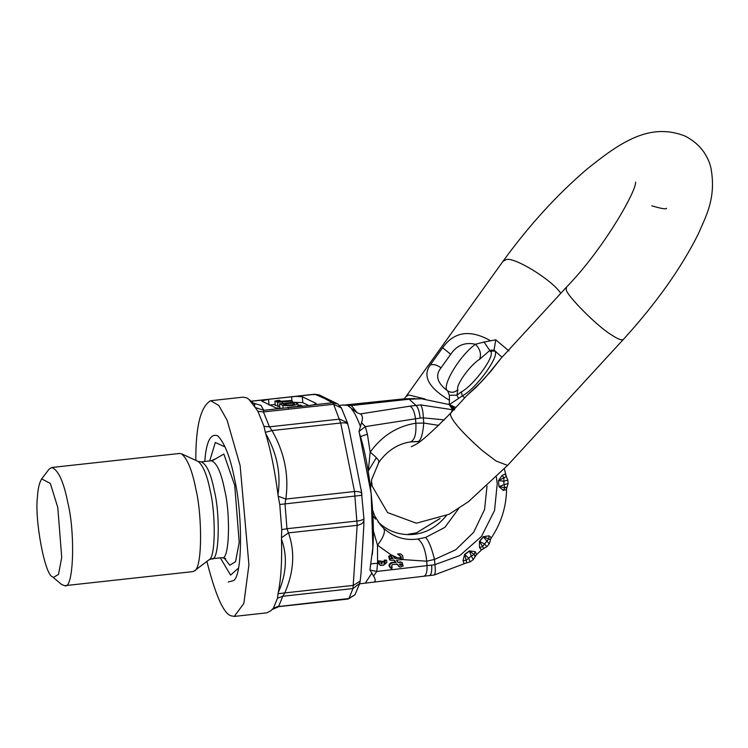 <?xml version="1.0" encoding="UTF-8"?>
<svg xmlns="http://www.w3.org/2000/svg" width="748" height="748" viewBox="0 0 748 748"><rect width="100%" height="100%" fill="white"/><g stroke="black" fill="none" stroke-linecap="round" stroke-linejoin="round"><path stroke-width="1.12" d="M343.538 405.117L347.511 405.323L357.245 412.84L360.265 413.925C362.621 415.168 363.042 418.085 361.536 422.685L359.059 431.437L371.148 493.493L372.869 547.545L370.054 568.947M347.128 405.266L347.764 405.575M347.511 405.323L351.373 405.566L409.156 399.226L421.414 398.768L449.211 404.546L454.541 409.951M386.838 562.58L386.651 560.215L384.996 560.439L385.183 562.805L383.902 562.982L383.78 561.421L382.125 561.645L382.247 563.207L380.966 563.375L380.779 561.019L379.124 561.243L379.376 564.011L380.582 565.544L383.556 565.161L386.838 562.58M384.248 563.515L383.902 562.982M381.312 563.917L380.966 563.375M380.582 565.544L378.675 563.674L378.423 560.897L380.779 561.019M379.124 561.243L378.423 560.897M381.031 563.618L381.424 561.299L383.78 561.421M382.125 561.645L381.424 561.299M383.967 563.216L384.294 560.102L386.651 560.215M384.996 560.439L384.294 560.102M390.765 558.354L393.046 558.597L390.765 558.354M391.466 558.691L391.802 557.101L393.046 558.597M392.345 558.251L391.363 556.98L392.074 557.316M400.423 565.366L399.451 564.086L401.377 564.057L401.76 565.095L400.423 565.366M400.376 565.31L400.984 563.992M391.466 566.619L392.167 566.956L391.466 566.432L392.438 564.534L397.356 564.216L399.946 567.208L403.163 565.993L402.125 562.44L398.151 562.393L396.431 560.159L403.079 559.541L399.105 558.214L395.14 558.466L392.541 555.474L389.325 556.69L390.372 560.252L394.346 560.289L396.057 562.524L393.644 559.943M397.45 562.057L402.125 562.44M399.946 567.208L396.655 563.88M396.057 562.524L392.41 562.758C389.091 564.413 388.866 566.395 391.756 568.695L392.167 566.956M391.054 568.358C388.165 566.058 388.38 564.076 391.709 562.421L395.355 562.187M390.503 568.162L391.756 568.695M403.079 559.541L402.714 555.699L400.629 553.931L398.338 554.277L401.152 556.671L401.283 558.073L399.105 558.214M394.439 558.12L400.582 557.728L400.442 556.334L397.618 553.922L400.629 553.931M401.152 556.671L400.442 556.334M400.582 557.728L401.283 558.073M398.338 554.277L397.618 553.922M449.454 404.649L454.775 408.642M451.1 412.634L452.596 409.661L449.211 404.546L455.822 407.492M451.96 410.418L452.802 410.783M506.471 487.967L506.424 489.585L503.329 490.408L498.963 486.602L498.495 480.59L502.142 475.391L504.002 477.766L498.729 480.534L503.797 481.263L504.059 484.648L499.206 486.593L504.788 487.715L507.172 487.098M498.963 486.602L498.495 480.59M503.329 490.408L504.788 487.715L504.059 484.648L508.032 483.573M507.752 479.945L506.349 476.7L504.002 477.766L503.797 481.263L507.827 480.066L508.116 483.685L506.564 488.332M504.358 468.856L506.349 476.691L505.433 474.718M502.142 475.391L505.209 474.054M506.433 489.557L506.583 488.238M479.412 541.393L483.245 536.69L489.08 535.811L488.743 538.85L483.451 536.821L479.58 541.58L483.834 548.499L486.967 546.582L489.276 543.749L490.538 539.972L488.743 538.85L482.395 546.648L479.505 547.573L479.412 541.393L484.199 543.731L486.845 546.582M483.245 536.69L489.155 543.74M506.574 488.453C506.452 506.574 501.225 523.273 490.894 538.56L490.501 538.887M489.08 535.811L491.296 537.793M464.583 554.427L469.445 550.865L475.195 551.659L476.607 554.492L475.223 556.68L474.11 554.52L469.604 551.052L464.695 554.651L466.789 562.851L470.305 561.776L473.241 559.626L471.296 555.988L466.041 560.42L463.031 560.57L464.583 554.427L468.557 557.989L470.155 561.785M368.24 471.586L370.166 452.138C381.966 435.832 397.197 426.182 415.86 423.2L423.761 423.05L423.349 417.851L444.247 419.88M420.142 418.113L423.349 417.851C423.059 411.222 422.143 406.912 420.591 404.911L410.147 406.145C412.868 407.997 414.654 412.204 415.514 418.786L420.142 418.113C419.404 411.531 418.001 407.267 415.944 405.323L409.156 399.226L402.826 398.974L421.414 398.768M370.138 568.527L369.961 570.032L373.607 576.082C375.758 579.7 375.73 581.72 373.504 582.15L359.629 583.833M496.392 477.065L497.224 483.769L494.54 510.51L481.478 536.438L459.824 555.558L434.906 564.637C435.635 571.051 435.327 574.52 433.98 575.034L373.504 582.15M373.607 576.082L376.73 571.463L427.061 565.619C427.239 572.117 426.061 575.689 423.546 576.343L423.705 576.334M487.032 486.041L484.564 509.538L473.662 532.305L455.682 549.808L434.495 559.439L426.715 561.206L403.079 559.598M458.692 508.565L444.901 527.359L425.649 537.429C428.791 540.851 431.736 548.191 434.495 559.439L434.906 564.637L431.708 565.105C431.998 571.584 431.213 575.109 429.352 575.68L429.464 575.67M464.704 563.403L466.789 562.851M464.041 563.702L463.031 560.57M469.445 550.865L471.296 555.988L474.11 554.52L475.195 551.659M476.616 554.483L475.438 555.54M482.039 549.266L481.385 549.958L479.505 547.573M481.394 549.948L483.582 548.565M447.622 390.858C437.122 383.041 434.925 375.365 441.04 367.81L450.717 354.318C456.673 345.305 464.929 341.948 475.485 344.258C480.169 349.204 481.544 354.215 479.599 359.302L489.949 350.354L494.073 350.055L495.756 339.816L484.05 342.042L490.398 351.364L494.522 350.943C501.057 354.337 476.513 388.539 462.273 395.888L464.732 397.805M490.492 340.714C470.118 329.232 454.167 331.57 442.638 347.736L430.203 365.061C422.293 376.141 428.698 387.866 449.426 400.255L449.37 395.271L447.622 390.849C440.974 387.296 458.973 356.076 475.485 344.258L484.05 342.042M449.37 395.271L456.916 395.187L457.86 389.605C455.41 385.697 469.781 365.314 479.599 359.302M447.622 390.849C451.278 393.074 454.691 392.663 457.86 389.605M490.398 351.364C496.298 354.43 474.167 385.267 461.329 391.877L456.916 395.187L458.524 398.469L449.202 404.705L449.426 400.274M461.329 391.877L462.273 395.888L458.524 398.469M502.011 357.254L494.073 350.055M508.967 350.934L495.756 339.816M500.767 358.61L490.987 371.139L476.13 387.296L466.724 395.636M490.987 371.139L490.613 371.139C478.926 385.192 481.385 381.405 476.654 386.323L466.733 395.636L450.67 413.111L450.502 415.168C452.923 422.068 463.489 433.84 482.189 450.474L496.083 461.02L507.565 465.415L468.463 501.674L449.118 514.259L416.374 523.207L387.558 512.576L372.214 486.191L371.438 480.796M407.987 534.296L416.327 532.913L439.628 518.682M446.294 515.718C435.617 528.686 422.695 534.979 407.52 534.605C395.954 534.063 386.164 529.846 378.123 521.945M375.487 519.093L372.925 515.783M368.166 471.175L376.375 457.701M415.523 441.47L419.217 441.956M425.649 537.429L417.851 539.037C404.902 540.757 393.495 537.158 383.631 528.256L380.162 524.591M359.059 431.437L365.333 426.612L415.514 418.786L415.86 423.2C416.421 434.495 414.532 440.731 410.203 441.9L418.104 441.498C420.9 440.572 422.788 434.42 423.761 423.05L438.721 425.378M370.569 488.023L371.7 479.459L378.956 462.114C387.501 450.502 398.029 443.751 410.53 441.872L419.731 441.591M383.631 528.256C385.659 531.548 383.612 537.195 377.488 545.18L373.327 530.669M361.536 422.685L365.333 426.612L367.427 434.364L370.157 452.138C377.385 458.094 380.152 461.516 378.441 462.404M367.427 434.364C362.294 435.617 360.012 436.692 360.573 437.589M370.569 564.59C370.026 564.001 372.364 563.581 377.581 563.309L377.488 545.18L391.185 554.941L397.843 557.905M390.372 560.252L389.671 559.906L388.623 556.353L391.185 554.941M372.008 572.959L365.305 583.066M369.961 570.032L376.73 571.463L377.581 563.309M351.607 409.025C354.412 412.363 357.376 418.244 360.499 426.669M53.491 577.456L52.397 576.736C44.74 574.875 34.567 519.131 37.4 497.635C37.83 489.033 39.251 482.787 41.673 478.888L50.359 483.451L57.792 507.509L61.719 557.428L58.522 574.352L53.491 577.456M41.673 478.888L48.919 469.361L51.724 467.491C58.344 469.95 63.73 481.796 67.89 503.03C75.286 532.436 73.79 590.013 64.683 585.684L61.551 584.469L52.397 576.736M51.724 467.491L179.66 453.456L181.427 453.774C187.458 458.776 192.255 470.511 195.826 488.996C202.343 515.372 202.437 569.013 194.284 570.948L192.629 571.65L64.683 585.684M204.793 461.469C206.233 441.535 210.581 433.008 217.836 435.878C224.896 443.433 230.468 457.851 234.554 479.122C242.146 510.286 243.137 574.193 233.703 580.542L228.234 581.991M195.817 460.357C195.705 426.397 200.642 406.519 210.618 400.722L218.799 405.444L227.112 420.226L240.127 465.574L248.925 564.843L243.839 603.449L234.283 616.417L230.889 615.754C223.493 613.295 215.489 595.184 206.897 561.411M288.438 408.165L287.204 407.567L299.621 406.201L297.872 405.36L300.434 405.079L302.8 406.22M297.956 406.388L297.872 405.36M293.141 403.069L283.277 404.144L284.829 404.892C289.635 405.276 292.926 404.911 294.684 403.817L293.141 403.069L293.263 404.575M297.863 403.836C295.189 405.5 290.196 406.052 282.875 405.472L279.49 403.836L294.469 402.19L297.863 403.836L298.181 405.323M280.603 408.324L279.808 407.941L279.49 403.836M277.789 401.48L291.028 400.526L292.262 401.115L277.545 402.331L274.946 401.068L279.079 400.217L280.313 400.806L277.714 401.377M275.161 405.453L274.946 401.068M292.262 401.115L292.365 402.424M280.313 400.806L280.388 401.685M275.264 405.182L279.696 406.51M261.978 401.19L275.825 407.894L282.164 408.286L309.607 405.472L313.487 404.846L316.17 403.471L302.323 396.767L295.984 396.375L268.551 399.292L261.735 400.947M294.787 402.34L302.781 402.639L308.812 405.556M269.878 405.014L275.086 404.444M265.652 433.503C270.916 451.109 275.021 471.511 277.985 494.709C281.136 473.718 277.022 453.316 265.652 433.503L265.334 432.363L272.001 430.558L269.476 426.818L264.007 426.36L265.334 432.363M281.491 539.224C282.118 561.346 281.014 579.233 278.191 592.855C286.512 573.856 287.606 555.97 281.491 539.224L281.472 537.765L288.476 532.875L286.961 528.714L281.744 529.668L281.472 537.765M313.926 394.72L314.964 394.299L324.482 398.45L332.467 402.77L333.608 404.257L340.705 423.013L354.515 491.52L357.17 525.339L352.991 588.554L348.905 598.512L279.2 606.469L278.714 606.207L282.809 596.25L284.782 592.902L278.032 593.734L277.527 598.138L273.375 608.236L270.851 610.714L266.84 612.846L234.283 616.417M278.191 592.855L278.032 593.734M361.013 573.267L360.199 581.065L353.486 585.366L284.782 592.902C293.917 572.024 295.151 552.015 288.476 532.875L357.17 525.339C361.836 524.413 364.07 522.45 363.874 519.439M363.827 518.252C364.08 519.467 361.845 520.384 357.151 521.019L286.961 528.714L285.007 503.881L285.811 499.056L278.209 496.233L279.761 504.489L281.744 529.668M277.985 494.709L278.209 496.233M361.873 494.026C361.686 492.184 359.227 491.343 354.515 491.52L285.811 499.056C289.121 475.354 284.511 452.521 272.001 430.558L340.705 423.013C345.352 422.48 347.764 423.097 347.932 424.873M257.873 411.278L263.427 411.952L333.608 404.257L341.415 407.987L347.409 422.695L339.657 419.123L269.476 426.818L263.427 411.952L263.764 410.306L255.218 407.492L257.873 411.278L264.007 426.36M210.618 400.722L243.184 397.151L246.578 397.814L248.906 399.367L255.218 407.492M254.806 406.847L254.311 403.939L254.9 404.369M277.527 598.138L282.809 596.25L352.991 588.554L359.788 583.29L354.954 594.828L347.904 598.933M295.984 396.375L314.964 394.299L318.966 394.822L337.769 403.939L341.415 407.987M313.487 404.846L332.467 402.77L337.769 403.939M361.789 493.381L349.194 429.698M361.013 573.295L363.874 524.853M357.245 412.84L351.373 405.566L347.885 405.407M379.311 563.599L378.61 563.263M381.545 562.861L382.247 563.207M384.481 562.468L385.183 562.805M400.993 562.216L400.292 561.879M399.123 566.526L398.413 566.189M392.41 562.758L391.709 562.421M420.591 404.911L453.606 409.913M431.708 565.105L427.061 565.619L426.715 561.206C425.49 549.705 422.526 542.309 417.851 539.037M430.203 365.061C433.232 363.911 436.841 364.828 441.04 367.81M442.638 347.736L450.717 354.318M560.785 293.31C551.884 279.481 511.763 255.264 505.648 259.911L502.862 261.473L404.331 398.824M425.032 398.974L408.754 394.963L405.968 396.524M635.529 182.101L635.529 182.082C637.09 189.581 604.122 248.598 566.423 287.185L566.255 289.242C564.871 293.833 598.353 327.521 611.836 335.095C617.633 338.994 621.457 340.462 623.318 339.489L507.565 465.415M416.327 532.913L440.095 518.495M410.147 406.145L360.265 413.925M396.646 399.628L402.714 398.993M396.664 399.619L345.324 404.949L402.77 398.974L414.719 398.534M181.427 453.774L198.145 461.423C203.213 465.621 207.243 475.485 210.244 491.006C215.714 513.165 215.798 558.232 208.944 559.859L211.74 558.784L222.006 557.662L225.7 558.55M198.145 461.423L201.109 461.871C206.542 463.882 210.964 473.596 214.367 491.006C220.436 515.12 219.201 562.337 211.74 558.784M201.109 461.871L211.375 460.74C216.798 462.76 221.221 472.474 224.624 489.884C230.693 513.998 229.468 561.215 222.006 557.662M213.32 460.188L223.848 454.017L234.722 485.396L239.21 542.375L235.564 561.683L229.814 565.226L224.026 557.784M238.462 568.078L230.59 575.1L220.323 557.849M209.692 460.927L215.312 442.47L225.185 447.005M282.875 405.472L283.099 408.249M282.239 402.218L282.342 403.518M279.256 400.928L279.322 401.732M277.873 406.445L277.545 402.331M302.781 402.639L302.323 396.767M362.013 495.279L279.761 504.489M282.164 408.286L263.764 410.306L260.996 405.407L253.263 403.05M251.188 401.293L264.67 399.815M269.009 405.107L268.551 399.292M291.935 400.965L291.598 396.758M278.714 606.207L273.375 608.236M382.817 564.805L383.518 565.142M391.101 556.764L391.802 557.101M390.391 558.298L391.092 558.634M506.331 476.672L507.827 480.048M490.688 538.934L490.538 539.972M475.429 556.222L473.241 559.626M466.602 562.851L434.092 575.025M481.974 549.518L475.756 555.409M483.685 548.546L481.964 549.518M651.742 205.803C661.428 208.673 666.375 209.477 666.59 208.234M623.318 339.489C656.005 303.623 680.97 268.504 698.221 234.124C705.579 216.892 717.023 197.603 710.6 166.495C706.795 153.162 698.398 143.074 685.411 136.23C649.376 121.709 619.381 143.12 586.909 169.188C556.793 194.957 528.78 225.718 502.862 261.473M500.721 358.657L490.613 371.139M500.702 358.675L566.423 287.185M450.67 413.111C431.4 432.709 419.189 443.452 414.037 445.35L411.269 446.78M408.015 534.287L416.066 532.941M380.48 524.974L374.785 516.083L372.616 510.155M391.84 555.138L392.541 555.474M372.298 554.633C375.861 522.543 370.241 466.864 359.573 433.672M339.611 405.407L344.108 404.911M194.284 570.948L208.944 559.859M211.375 460.74L214.788 459.076M248.906 399.367L254.311 403.939M251.066 401.19L314.59 394.224L318.966 394.822M361.219 489.622L363.911 518.523L363.865 524.993M272.179 609.517L278.724 606.637L348.269 599.008M347.409 422.695L349.223 429.82M360.199 581.065L359.788 583.29M354.954 594.828L348.259 599.008"/></g></svg>
